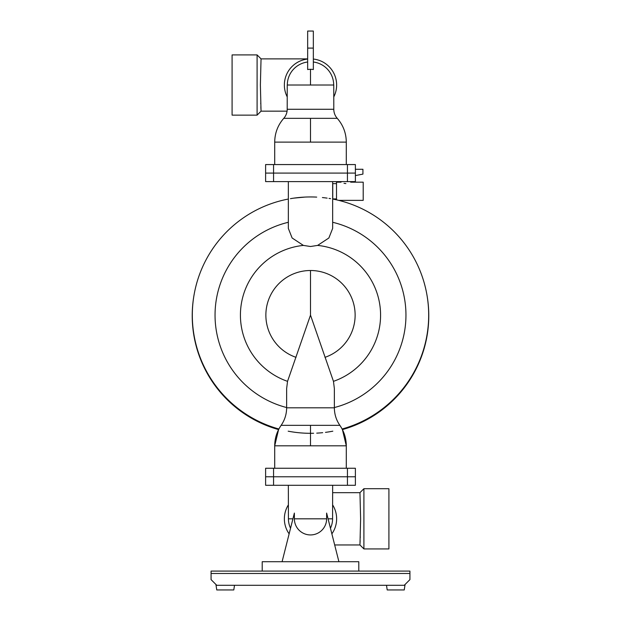 <?xml version="1.0" encoding="UTF-8"?>
<svg xmlns="http://www.w3.org/2000/svg" width="621" height="621" viewBox="0 0 621 621"><rect width="100%" height="100%" fill="white"/><g stroke="black" fill="none" stroke-linecap="round" stroke-linejoin="round"><path stroke-width="0.93" d="M359.97 493.144L360.615 518.814L359.97 544.485M289.13 533.858A26.136 26.136 0 0 1 288.338 504.958M332.662 504.958A26.136 26.136 0 0 1 331.87 533.858M363.906 518.814L363.906 488.704L388.909 488.704L388.909 548.925L363.906 548.925L363.906 518.814M328.074 518.814L332.577 518.814L332.662 485.296M288.338 485.296L288.423 518.814L292.926 518.814M347.434 468.25L265.617 468.25L265.617 485.296L355.383 485.296L355.383 468.25L347.434 468.25L347.434 476.773L355.383 476.773M334.362 407.811L334.362 388.591L333.461 381.341L310.5 315.134L287.539 381.341L286.638 388.591L286.638 407.811L334.362 407.811C334.409 414.215 336.24 420.06 339.873 425.346L310.5 425.346L310.5 445.808L346.293 445.808C346.239 438.333 344.096 431.51 339.873 425.346M288.338 181.611L288.338 228.412L292.118 237.983L303.39 245.411L310.5 246.506L317.61 245.411L328.866 237.998L332.662 228.412L332.662 181.611M288.338 199.046A118.176 118.176 0 0 0 278.899 429.002M330.574 198.673A118.176 118.176 0 0 0 329.045 198.417M327.143 198.13A118.176 118.176 0 0 0 322.408 197.556M316.71 197.113A118.176 118.176 0 0 0 290.426 198.673A118.176 118.176 0 0 1 304.818 197.09L293.857 198.13M342.101 429.002A118.176 118.176 0 0 0 332.662 199.046M347.434 181.611L355.383 181.611L355.383 173.088L265.617 173.088L265.617 164.565L273.566 164.565L273.566 181.611L347.434 181.611L347.434 164.565L273.566 164.565M265.617 173.088L265.617 181.611L273.566 181.611M355.383 173.088L355.383 164.565L347.434 164.565M274.707 164.565L274.707 142.124C274.816 133.088 277.828 125.155 283.758 118.332C277.828 125.155 274.816 133.088 274.707 142.124L346.293 142.124L346.293 164.565M287.205 109.273A13.639 13.639 0 0 1 283.758 118.332L337.242 118.332A13.639 13.639 0 0 1 333.795 109.273L333.756 85.023L287.244 85.023L287.205 109.273L333.795 109.273M333.795 96.876A26.136 26.136 0 0 0 313.341 59.042M307.659 59.042A26.136 26.136 0 0 0 287.205 96.876M261.03 59.352L260.385 85.023L261.03 110.693M257.094 54.912L257.094 115.141L232.091 115.141L232.091 54.912L257.094 54.912L261.068 58.886L307.659 58.886M307.659 69.56A15.727 15.727 0 0 1 313.341 69.56L313.341 31.05L307.659 31.05L307.659 69.56M260.96 109.226L260.859 106.866M260.735 103.614L260.719 103.14M288.338 222.287A95.448 95.448 0 0 0 286.638 407.547M334.362 407.547A95.448 95.448 0 0 0 332.662 222.287M288.183 431.184A118.176 118.176 0 0 0 313.613 433.264M316.741 433.14A118.176 118.176 0 0 0 322.679 432.682M325.482 432.356A118.176 118.176 0 0 0 332.809 431.184M342.412 429.592A118.277 118.277 0 0 0 426.798 294.137A118.277 118.277 0 0 1 342.412 429.592A118.277 118.277 0 0 0 426.798 294.137A118.277 118.277 0 0 1 342.412 429.592L346.293 445.808L346.293 468.25M194.202 294.137A118.277 118.277 0 0 0 278.588 429.592A118.277 118.277 0 0 1 194.202 294.137A118.277 118.277 0 0 0 278.588 429.592A118.277 118.277 0 0 1 194.202 294.137M291.955 198.417L290.426 198.673M265.617 476.773L347.434 476.773L347.434 485.296M338.911 561.71L326.623 513.07L326.623 518.814L294.377 518.814L294.377 513.07L282.089 561.71M294.377 518.814A16.123 16.123 0 0 0 310.5 534.937A16.123 16.123 0 0 0 326.623 518.814M262.209 571.087L262.209 561.71L358.791 561.71L358.791 571.087L409.93 571.087L409.93 579.61L404.248 585.293L216.752 585.293L211.07 579.61L211.07 571.087L358.791 571.087M215.929 584.47L216.752 589.95L233.799 589.95L234.497 585.293M405.071 584.47L404.248 589.95L387.201 589.95L386.503 585.293M360.04 543.018L360.141 540.658M360.265 537.406L360.281 536.932M336.504 198.914L332.755 198.914L332.755 183.63L336.504 183.63M336.504 199.853L336.504 182.178L341.053 182.178L341.053 181.611M338.678 200.366L363.207 200.366L363.207 182.178L350.71 182.178L350.71 181.611M345.881 183.568C339.648 182.038 339.648 182.038 345.881 183.568C352.107 182.038 352.107 182.038 345.881 183.568L344.011 183.342M355.383 169.285L362.928 169.285L362.928 174.113L355.383 175.58M296.031 357.339A44.619 44.619 0 0 1 310.5 270.508A44.619 44.619 0 0 1 324.969 357.339M287.539 381.341A70.08 70.08 0 0 1 303.39 245.411M317.61 245.411A70.08 70.08 0 0 1 333.461 381.341M310.5 315.134L310.5 270.508M310.5 118.332L310.5 142.124M333.694 85.023A23.194 23.194 0 0 0 313.341 62.007M310.5 85.023L310.5 69.304M307.659 62.007A23.194 23.194 0 0 0 287.306 85.023M307.659 48.096L313.341 48.096M286.638 407.811C286.591 414.215 284.76 420.06 281.127 425.346L310.5 425.346M274.707 468.25L274.707 445.808L310.5 445.808M273.566 468.25L273.566 485.296M409.93 573.47L211.07 573.47M332.577 518.814A22.077 22.077 0 0 1 330.457 528.246M290.543 528.246A22.077 22.077 0 0 1 288.423 518.814M363.906 488.704L359.932 492.678L332.662 492.678M261.068 58.886L276.919 58.886M337.242 118.332C343.172 125.155 346.184 133.088 346.293 142.124C346.184 133.088 343.172 125.155 337.242 118.332M287.073 111.159L261.068 111.159L257.094 115.141M261.068 111.159L276.919 111.159M278.588 429.592L274.707 445.808C274.761 438.333 276.904 431.51 281.127 425.346M363.906 548.925L359.932 544.951L334.672 544.951M359.932 544.951L344.081 544.951"/></g></svg>
